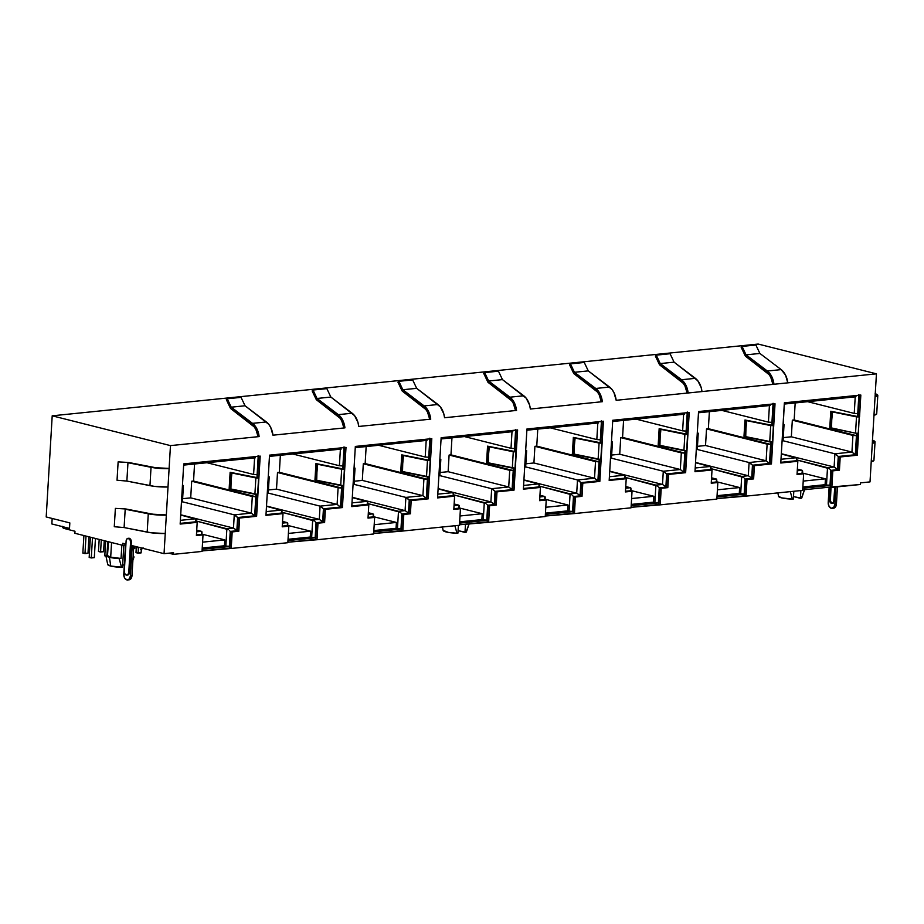 <?xml version="1.0" encoding="UTF-8"?>
<svg xmlns="http://www.w3.org/2000/svg" width="924" height="924" viewBox="0 0 924 924"><rect width="100%" height="100%" fill="white"/><g stroke="black" fill="none" stroke-linecap="round" stroke-linejoin="round"><path stroke-width="1.39" d="M109.459 557.276A14.103 2.472 -176.6 0 1 105.833 555.497A14.103 2.472 -176.6 0 1 105.833 555.278L107.819 556.791L111.504 557.715L121.044 558.454L121.841 545.114L121.044 558.454L110.695 557.149L111.561 542.527L110.695 557.149A12.451 2.183 3.4 0 0 121.044 558.454L119.184 558.639A14.103 2.472 -176.6 0 1 109.459 557.276L110.741 566.066L109.459 557.276M105.833 555.497L107.738 564.587A11.665 2.044 3.4 0 0 110.741 566.066L107.738 564.448M108.293 541.695L107.473 555.474A12.451 2.183 3.4 0 0 110.695 557.149L107.484 555.578L108.501 541.753M804.804 488.946L801.374 498.209A11.665 2.044 3.4 0 0 801.836 497.77L800.415 498.302L793.497 496.558L801.374 498.209L804.804 488.946M129.66 579.683L131.624 577.488L131.982 575.687L130.446 575.837A4.978 3.326 84.2 0 1 127.616 579.949A4.978 3.326 84.2 0 1 123.781 574.162L125.572 543.982L122.788 543.277L122.673 545.322L74.856 533.275L74.983 531.242L69.416 529.833L69.831 522.903L46.2 516.955L52.206 415.812L758.177 344.051L876.437 373.839L701.974 391.568L876.437 373.839L758.177 344.051L52.206 415.812L170.466 445.611L259.124 436.59L170.466 445.611L52.206 415.812L46.2 516.955L69.831 522.903L69.416 529.833L74.983 531.242L74.856 533.275L122.673 545.322L122.788 543.277L125.572 543.982L123.781 574.162L124.555 577.87L126.819 579.891L129.268 579.059L130.446 575.837L132.248 545.668L164.045 553.672L165.246 533.495L164.045 553.672L173.562 552.702L173.469 554.342L202.033 551.432L203.014 534.88L196.408 535.55L197.193 522.337L180.157 524.07L183.726 463.883L260.198 456.109L258.893 478.043L257.507 477.696L258.778 456.248L257.507 477.696L230.134 472.314L231.323 472.834L230.365 489.154L231.878 472.996L255.867 477.927L254.897 494.236L257.923 494.352L256.618 516.297L239.582 518.029L238.796 531.242L232.19 531.912L231.208 548.463L287.838 542.711L288.819 526.16L282.213 526.83L282.998 513.617L265.962 515.349L269.531 455.151L346.003 447.378L344.698 469.323L343.312 468.976L344.583 447.528L343.312 468.976L315.939 463.594L317.128 464.114L316.17 480.422L317.683 464.275L341.672 469.207L340.702 485.516L343.728 485.631L342.423 507.576L325.387 509.309L324.601 522.522L317.995 523.192L317.013 539.743L373.642 533.991L374.624 517.428L368.018 518.098L368.803 504.885L351.767 506.618L355.336 446.431L431.808 438.657L430.503 460.602L429.117 460.244L430.388 438.808L429.117 460.244L401.744 454.874L402.933 455.393L401.975 471.702L403.488 455.544L427.477 460.475L426.507 476.796L429.533 476.911L428.228 498.844L411.192 500.577L410.406 513.79L403.8 514.46L402.818 531.023L459.447 525.271L460.429 508.708L453.823 509.378L454.608 496.165L437.572 497.897L441.141 437.71L517.613 429.937L516.308 451.871L514.922 451.524L516.193 430.076L514.922 451.524L487.549 446.153L488.738 446.673L487.78 462.982L489.293 446.823L513.282 451.755L512.312 468.064L515.338 468.191L514.033 490.124L496.997 491.857L496.211 505.07L489.604 505.74L488.623 522.303L545.252 516.539L546.234 499.988L539.628 500.658L540.413 487.445L523.377 489.177L526.946 428.99L603.418 421.217L602.113 443.15L600.727 442.804L601.998 421.356L600.727 442.804L573.354 437.422L574.543 437.941L573.573 454.262L575.098 438.103L599.087 443.035L598.117 459.344L601.143 459.459L599.838 481.404L582.801 483.137L582.016 496.35L575.409 497.02L574.428 513.571L631.057 507.819L632.039 491.268L625.433 491.938L626.218 478.724L609.182 480.457L612.751 420.258L689.223 412.485L687.918 434.43L686.532 434.072L687.803 412.635L686.532 434.072L659.159 428.701L660.348 429.221L659.378 445.53L660.903 429.383L684.892 434.315L683.922 450.623L686.948 450.739L685.643 472.684L668.606 474.416L667.821 487.629L661.214 488.299L660.233 504.851L716.862 499.099L717.844 482.536L711.237 483.206L712.023 469.993L694.987 471.725L698.556 411.538L775.028 403.765L773.723 425.71L772.337 425.352L773.607 403.915L772.337 425.352L744.963 419.981L746.153 420.501L745.183 436.809L746.707 420.651L770.697 425.583L769.727 441.903L772.753 442.019L771.448 463.952L754.4 465.684L753.626 478.898L747.019 479.568L746.038 496.13L802.667 490.378L803.649 473.816L797.042 474.486L797.828 461.272L780.78 463.005L784.361 402.818L860.833 395.045L859.528 416.978L858.142 416.632L859.412 395.183L858.142 416.632L830.768 411.261L831.958 411.781L830.988 428.089L832.512 411.931L856.502 416.863L855.532 433.171L858.558 433.298L857.253 455.232L840.205 456.964L839.431 470.177L832.824 470.847L831.843 487.41L860.394 484.499L860.498 482.871L870.015 481.901L871.216 461.723L870.015 481.901L860.498 482.871L860.394 484.499L830.445 487.052L831.843 487.41L832.824 470.847L831.438 470.501L830.549 485.423L831.438 470.501L839.431 470.177L831.438 470.501L838.033 469.831L838.819 456.618L838.033 469.831L839.431 470.177L840.205 456.964L838.819 456.618L857.253 455.232L855.867 454.885L857.149 433.356L855.867 454.885L857.253 455.232L859.216 417.013L858.246 433.321L855.532 433.171L831.542 428.239L831.958 411.781L830.988 428.089L829.798 427.569L830.768 411.261L829.798 427.569L855.532 433.171L856.502 416.863L830.768 411.261L859.528 416.978L856.502 416.863L859.528 416.978L860.833 395.045L784.361 402.818L782.397 441.037L783.078 440.806L784.049 424.497L783.102 424.081L784.049 424.497M272.95 435.192L344.929 427.87L272.95 435.192A16.597 11.088 -95.8 0 0 266.355 421.945L252.529 423.354A16.597 11.088 84.2 0 1 259.124 436.59L256.907 428.863L254.932 425.733L231.231 407.184L245.056 405.775L266.355 421.945L252.529 423.354L231.231 407.184L227.235 398.764L241.048 397.355L245.056 405.775L231.231 407.184L227.235 398.764L226.334 399.63L230.342 408.062A1.663 1.109 -95.8 0 0 230.792 408.651A1.663 1.109 84.2 0 1 230.342 408.062L226.334 399.63L227.235 398.764L241.048 397.355L245.056 405.775L268.745 424.324L270.72 427.454L272.95 435.192M358.755 426.461L430.734 419.149L358.755 426.461A16.597 11.088 -95.8 0 0 352.159 413.224L338.334 414.633A16.597 11.088 84.2 0 1 344.929 427.87L342.712 420.143L340.737 417.001L317.036 398.463L330.861 397.054L352.159 413.224L338.334 414.633L317.036 398.463L313.04 390.032L326.853 388.634L330.861 397.054L317.036 398.463L313.04 390.032L312.139 390.91L316.147 399.341A1.663 1.109 -95.8 0 0 316.597 399.919A1.663 1.109 84.2 0 1 316.147 399.341L312.139 390.91L313.04 390.032L326.853 388.634L330.861 397.054L354.55 415.604L357.958 422.43L358.755 426.461M444.559 417.74L516.539 410.429L444.559 417.74A16.597 11.088 -95.8 0 0 437.964 404.504L424.139 405.913A16.597 11.088 84.2 0 1 430.734 419.149L428.517 411.423L426.542 408.281L402.841 389.743L416.666 388.334L437.964 404.504L424.139 405.913L402.841 389.743L398.845 381.312L412.658 379.903L416.666 388.334L402.841 389.743L398.845 381.312L397.944 382.19L401.952 390.609A1.663 1.109 -95.8 0 0 402.402 391.199A1.663 1.109 84.2 0 1 401.952 390.609L397.944 382.19L398.845 381.312L412.658 379.903L416.666 388.334L440.355 406.883L443.763 413.709L444.559 417.74M530.364 409.02L602.344 401.697L530.364 409.02A16.597 11.088 -95.8 0 0 523.769 395.784L509.944 397.181A16.597 11.088 84.2 0 1 516.539 410.429L514.322 402.691L512.346 399.561L488.646 381.011L502.471 379.614L523.769 395.784L509.944 397.181L488.646 381.011L484.65 372.591L498.463 371.182L502.471 379.614L488.646 381.011L484.65 372.591L483.749 373.469L487.757 381.889A1.663 1.109 -95.8 0 0 488.207 382.478A1.663 1.109 84.2 0 1 487.757 381.889L483.749 373.469L484.65 372.591L498.463 371.182L502.471 379.614L526.16 398.152L529.567 404.989L530.364 409.02M616.169 400.3L688.149 392.977L616.169 400.3A16.597 11.088 -95.8 0 0 609.574 387.052L595.749 388.461A16.597 11.088 84.2 0 1 602.344 401.697L600.126 393.971L598.151 390.84L574.451 372.291L588.276 370.882L609.574 387.052L595.749 388.461L574.451 372.291L570.454 363.871L584.268 362.462L588.276 370.882L574.451 372.291L570.454 363.871L569.554 364.737L573.561 373.169A1.663 1.109 -95.8 0 0 574.012 373.758A1.663 1.109 84.2 0 1 573.561 373.169L569.554 364.737L570.454 363.871L584.268 362.462L588.276 370.882L611.965 389.431L613.94 392.561L616.169 400.3M167.949 468.364L169.104 468.653L170.466 445.611L166.332 515.142L169.104 468.653A16.597 2.911 -176.6 0 1 151.039 467.301L149.954 485.654A16.597 2.911 3.4 0 0 168.006 486.994L154.077 486.313L126.865 481.069L117.036 480.237L118.133 461.885L117.036 480.237L126.865 481.069L127.962 462.716L126.865 481.069L149.954 485.654L151.039 467.301L127.962 462.716L155.163 467.971L167.949 468.364A14.934 2.622 -176.6 0 1 152.079 467.14L128.99 462.554L155.694 467.717L167.949 468.364M165.188 514.853L166.332 515.142L165.246 533.495L166.332 515.142A16.597 2.911 -176.6 0 1 148.279 513.79L147.193 532.143A16.597 2.911 3.4 0 0 165.246 533.495L151.317 532.802L124.105 527.558L114.276 526.726L115.373 508.385L114.276 526.726L124.105 527.558L125.202 509.205L124.105 527.558L147.193 532.143L148.279 513.79L125.202 509.205L152.402 514.46L165.188 514.853A14.934 2.622 -176.6 0 1 149.318 513.629L126.23 509.043L152.934 514.206L165.188 514.853M128.424 538.334L130.815 539.651L131.323 542.122L129.533 572.303L128.748 574.439L127.119 575.005M69.508 528.401L51.848 523.954L52.171 518.456L51.848 523.954L69.508 528.401M127.616 579.949L129.152 579.798A4.978 3.326 -95.8 0 0 131.982 575.687L133.749 546.038L131.982 575.687L130.446 575.837L132.248 545.668L164.045 553.672L173.562 552.702L173.469 554.342L168.884 553.187L173.469 554.342L202.033 551.432L203.014 534.88L196.408 535.55L197.193 522.337L180.157 524.07L181.451 502.125L182.444 501.871L183.414 485.562L182.733 485.781L182.086 501.64M183.414 485.562L182.467 485.146L183.402 485.597L182.421 485.816L183.726 463.883L260.198 456.109L256.618 516.297L255.232 515.95L256.514 494.409L255.232 515.95L238.184 517.683L237.399 530.896L230.804 531.566L229.914 546.488L230.804 531.566L232.19 531.912L231.208 548.463L287.838 542.711L288.819 526.16L282.213 526.83L282.998 513.617L265.962 515.349L267.255 493.404L268.249 493.15L269.219 476.842L268.538 477.061L267.891 492.919M269.219 476.842L268.272 476.426L269.207 476.876L268.226 477.096L269.531 455.151L346.003 447.378L342.423 507.576L341.037 507.218L342.319 485.689L341.037 507.218L323.989 508.951L323.204 522.164L316.609 522.834L315.719 537.768L316.609 522.834L317.995 523.192L317.013 539.743L373.642 533.991L374.624 517.428L368.018 518.098L368.803 504.885L351.767 506.618L353.06 484.684L354.054 484.43L355.024 468.11L354.342 468.341L353.696 484.199M355.024 468.11L354.077 467.694L355.012 468.156L354.031 468.376L355.336 446.431L431.808 438.657L428.228 498.844L426.842 498.498L428.124 476.969L426.842 498.498L409.794 500.231L409.009 513.444L402.414 514.114L401.524 529.036L402.414 514.114L403.8 514.46L402.818 531.023L459.447 525.271L460.429 508.708L453.823 509.378L454.608 496.165L437.572 497.897L438.865 475.964L439.859 475.698L440.829 459.39L440.147 459.621L439.501 475.467M440.817 459.424L439.882 458.974L440.829 459.39L439.836 459.644L441.141 437.71L517.613 429.937L514.033 490.124L512.647 489.778L513.929 468.249L512.647 489.778L495.599 491.51L494.814 504.723L488.219 505.393L487.329 520.316L488.219 505.393L489.604 505.74L488.623 522.303L545.252 516.539L546.234 499.988L539.628 500.658L540.413 487.445L523.377 489.177L524.67 467.232L525.664 466.978L526.634 450.669L525.952 450.889L525.306 466.747M526.622 450.704L525.687 450.254L526.634 450.669L525.641 450.924L526.946 428.99L603.418 421.217L599.838 481.404L598.452 481.058L599.734 459.517L598.452 481.058L581.404 482.79L580.619 496.003L574.023 496.673L573.134 511.596L574.023 496.673L575.409 497.02L574.428 513.571L631.057 507.819L632.039 491.268L625.433 491.938L626.218 478.724L609.182 480.457L610.475 458.512L611.469 458.258L612.439 441.949L611.757 442.169L611.111 458.027M612.427 441.984L611.492 441.533L612.439 441.949L611.445 442.203L612.751 420.258L689.223 412.485L685.643 472.684L684.257 472.326L685.539 450.797L684.257 472.326L667.209 474.058L666.423 487.271L659.828 487.941L658.939 502.875L659.828 487.941L661.214 488.299L660.233 504.851L716.862 499.099L717.844 482.536L711.237 483.206L712.023 469.993L694.987 471.725L696.28 449.792L697.274 449.538L698.244 433.217L697.562 433.448L696.915 449.307M698.232 433.264L697.297 432.802L698.244 433.217L697.25 433.483L698.556 411.538L775.028 403.765L771.448 463.952L770.062 463.605L771.344 442.076L770.062 463.605L753.014 465.338L752.228 478.551L745.633 479.221L744.744 494.144L745.633 479.221L747.019 479.568L746.038 496.13L802.667 490.378L803.649 473.816L797.042 474.486L797.828 461.272L780.78 463.005L782.085 441.071L782.72 440.575M833.182 503.268L831.485 502.841L830.387 500.773L831.023 487.202L830.283 499.48L829.521 499.561L830.26 487.075L829.521 499.561L830.283 499.48A3.315 2.218 -95.8 0 0 832.455 503.337M833.968 500.681A3.315 2.218 84.2 0 1 832.085 503.43A3.315 2.218 84.2 0 1 829.521 499.561L830.711 502.922L832.42 503.349L833.725 501.894L834.776 487.11L833.968 500.681M837.479 469.692L838.264 456.479L855.312 454.747L856.583 433.321L856.444 435.654L852.933 435.423L792.33 420.154L794.166 419.97L856.444 435.654L852.933 435.423L792.33 420.154L791.337 436.798L851.94 452.067L852.933 435.423L851.94 452.067L834.903 453.799L783.078 440.748L834.903 453.799L838.264 456.479L855.312 454.747L856.444 435.654L794.166 419.97L795.183 402.945L794.166 419.97L792.33 420.154L791.337 436.798L851.94 452.067L855.312 454.747L851.94 452.067L834.903 453.799L834.118 467.013L834.903 453.799L836.578 454.758L838.264 456.479L837.479 469.692L836.705 468.791L837.479 469.692L830.872 470.362L837.479 469.692M857.576 416.608L858.846 395.241L857.749 413.64L854.238 413.409L855.22 396.835L854.238 413.409L807.668 401.674L854.238 413.409L857.749 413.64L857.576 416.608M780.826 462.312L795.876 460.984L796.523 459.748L795.887 460.787L780.826 462.312M797.089 473.793L801.686 473.527L802.332 472.291L801.697 473.331L797.089 473.793M744.756 493.947L745.067 479.082L751.674 478.413L752.459 465.199L769.507 463.467L770.778 442.042L770.639 444.386L767.128 444.144L706.525 428.886L708.361 428.69L770.639 444.386L767.128 444.144L706.525 428.886L705.532 445.518L766.135 460.787L767.128 444.144L766.135 460.787L749.098 462.52L697.274 449.468L749.098 462.52L752.459 465.199L769.507 463.467L770.639 444.386L708.361 428.69L709.378 411.665L708.361 428.69L706.525 428.886L705.532 445.518L766.135 460.787L769.507 463.467L766.135 460.787L749.098 462.52L748.313 475.733L749.098 462.52L750.773 463.478L752.459 465.199L751.674 478.413L750.9 477.512L751.674 478.413L745.067 479.082L744.294 478.182L745.067 479.082L744.19 494.005L740.678 493.774L741.706 476.403L710.926 468.653L743.381 477.362L741.706 476.403L740.678 493.774L744.756 493.947M771.771 425.329L773.041 403.973L771.944 422.36L768.433 422.129L769.415 405.555L768.433 422.129L721.863 410.395L768.433 422.129L771.944 422.36L771.771 425.329M695.021 471.044L710.071 469.704L710.718 468.468L710.082 469.507L695.021 471.044M711.284 482.513L715.881 482.247L716.527 481.011L715.892 482.051L711.284 482.513M658.951 502.679L659.262 487.803L665.869 487.133L666.654 473.92L683.702 472.187L684.973 450.762L684.834 453.107L681.323 452.876L620.72 437.606L622.568 437.422L684.834 453.107L681.323 452.876L620.72 437.606L619.727 454.238L680.33 469.507L681.323 452.876L680.33 469.507L663.293 471.24L611.469 458.188L663.293 471.24L666.654 473.92L683.702 472.187L684.834 453.107L622.568 437.422L623.573 420.385L622.568 437.422L620.72 437.606L619.727 454.238L680.33 469.507L683.702 472.187L680.33 469.507L663.293 471.24L662.508 484.453L663.293 471.24L666.654 473.92L665.869 487.133L665.095 486.243L665.869 487.133L659.262 487.803L658.489 486.913L659.262 487.803L658.385 502.737L654.873 502.494L655.901 485.123L625.132 477.373L657.576 486.082L655.901 485.123L654.873 502.494L658.951 502.679M685.966 434.061L687.237 412.693L686.139 431.081L682.628 430.85L683.61 414.287L682.628 430.85L636.059 419.115L682.628 430.85L686.139 431.081L685.966 434.061M609.216 479.764L624.266 478.424L624.913 477.188L624.278 478.228L609.216 479.764M625.479 491.245L630.076 490.967L630.722 489.732L630.087 490.771L625.479 491.245M573.146 511.399L573.457 496.534L580.064 495.853L580.85 482.64L597.897 480.907L599.168 459.494L599.029 461.827L595.518 461.596L534.915 446.327L536.763 446.142L599.029 461.827L595.518 461.596L534.915 446.327L533.922 462.97L594.525 478.228L595.518 461.596L594.525 478.228L577.488 479.96L525.664 466.909L577.488 479.96L580.85 482.64L597.897 480.907L599.029 461.827L536.763 446.142L537.768 429.106L536.763 446.142L534.915 446.327L533.922 462.97L594.525 478.228L597.897 480.907L594.525 478.228L577.488 479.96L576.703 493.173L577.488 479.96L579.163 480.919L580.85 482.64L580.064 495.853L579.29 494.964L580.064 495.853L573.457 496.534L572.684 495.634L573.457 496.534L572.58 511.457L569.068 511.226L570.096 493.855L539.327 486.093L571.771 494.814L570.096 493.855L569.068 511.226L573.146 511.399M600.161 442.781L601.432 421.413L600.334 439.801L596.823 439.57L597.805 423.007L596.823 439.57L550.254 427.847L596.823 439.57L600.334 439.801L600.161 442.781M523.411 488.484L538.461 487.156L539.108 485.909L538.473 486.96L523.411 488.484M539.674 499.965L544.271 499.688L544.917 498.452L544.282 499.491L539.674 499.965M487.341 520.12L487.653 505.255L494.259 504.585L495.045 491.372L512.092 489.639L513.363 468.214L513.224 470.547L509.713 470.316L449.11 455.047L450.958 454.862L513.224 470.547L509.713 470.316L449.11 455.047L448.117 471.69L508.72 486.96L509.713 470.316L508.72 486.96L491.683 488.692L439.859 475.641L491.683 488.692L495.045 491.372L512.092 489.639L513.224 470.547L450.958 454.862L451.963 437.837L450.958 454.862L449.11 455.047L448.117 471.69L508.72 486.96L512.092 489.639L508.72 486.96L491.683 488.692L490.898 501.905L491.683 488.692L493.358 489.651L495.045 491.372L494.259 504.585L493.485 503.684L494.259 504.585L487.653 505.255L486.879 504.354L487.653 505.255L486.775 520.177L483.264 519.946L484.292 502.575L453.522 494.825L485.966 503.534L484.292 502.575L483.264 519.946L487.341 520.12M514.356 451.501L515.627 430.134L514.529 448.533L511.018 448.302L512 431.727L511.018 448.302L464.449 436.567L511.018 448.302L514.529 448.533L514.356 451.501M437.606 497.204L452.656 495.876L453.303 494.64L452.668 495.68L437.606 497.204M453.869 508.685L458.466 508.419L459.113 507.184L458.477 508.223L453.869 508.685M401.536 528.84L401.848 513.975L408.454 513.305L409.24 500.092L426.287 498.359L427.558 476.934L427.419 479.279L423.908 479.036L363.305 463.779L365.153 463.582L427.419 479.279L423.908 479.036L363.305 463.779L362.312 480.411L422.915 495.68L423.908 479.036L422.915 495.68L405.879 497.412L354.054 484.361L405.879 497.412L409.24 500.092L426.287 498.359L427.419 479.279L365.153 463.582L366.158 446.558L365.153 463.582L363.305 463.779L362.312 480.411L422.915 495.68L426.287 498.359L422.915 495.68L405.879 497.412L405.093 510.626L405.879 497.412L407.553 498.371L409.24 500.092L408.454 513.305L407.68 512.404L408.454 513.305L401.848 513.975L401.074 513.074L401.848 513.975L400.97 528.898L397.459 528.667L398.487 511.295L367.717 503.545L400.161 512.254L398.487 511.295L397.459 528.667L401.536 528.84M428.551 460.221L429.822 438.865L428.724 457.253L425.213 457.022L426.195 440.448L425.213 457.022L378.644 445.287L425.213 457.022L428.724 457.253L428.551 460.221M351.801 505.936L366.851 504.596L367.498 503.361L366.863 504.4L351.801 505.936M368.064 517.405L372.661 517.14L373.308 515.904L372.672 516.943L368.064 517.405M315.731 537.572L316.043 522.695L322.649 522.025L323.435 508.812L340.482 507.08L341.753 485.654L341.614 487.999L338.103 487.768L277.5 472.499L279.348 472.314L341.614 487.999L338.103 487.768L277.5 472.499L276.507 489.131L337.11 504.4L338.103 487.768L337.11 504.4L320.074 506.133L268.249 493.081L320.074 506.133L323.435 508.812L340.482 507.08L341.614 487.999L279.348 472.314L280.353 455.278L279.348 472.314L277.5 472.499L276.507 489.131L337.11 504.4L340.482 507.08L337.11 504.4L320.074 506.133L319.288 519.346L320.074 506.133L321.748 507.091L323.435 508.812L322.649 522.025L321.875 521.136L322.649 522.025L316.043 522.695L315.269 521.806L316.043 522.695L315.165 537.629L311.654 537.387L312.682 520.016L281.912 512.266L314.356 520.974L312.682 520.016L311.654 537.387L315.731 537.572M342.746 468.953L344.017 447.586L342.919 465.973L339.408 465.742L340.39 449.179L339.408 465.742L292.839 454.007L339.408 465.742L342.919 465.973L342.746 468.953M265.997 514.656L281.046 513.317L281.693 512.081L281.058 513.12L265.997 514.656M282.259 526.137L286.856 525.86L287.503 524.624L286.867 525.664L282.259 526.137M229.926 546.292L230.238 531.427L236.844 530.746L237.63 517.532L254.678 515.8L255.948 494.386L255.809 496.719L252.298 496.488L191.695 481.219L193.543 481.034L255.809 496.719L252.298 496.488L191.695 481.219L190.702 497.863L251.305 513.12L252.298 496.488L251.305 513.12L234.269 514.853L182.444 501.801L234.269 514.853L237.63 517.532L254.678 515.8L255.809 496.719L193.543 481.034L194.548 463.998L193.543 481.034L191.695 481.219L190.702 497.863L251.305 513.12L254.678 515.8L251.305 513.12L234.269 514.853L233.483 528.066L234.269 514.853L235.943 515.823L237.63 517.532L236.844 530.746L236.07 529.856L236.844 530.746L230.238 531.427L229.464 530.526L230.238 531.427L229.36 546.35L225.849 546.119L226.877 528.747L196.107 520.986L228.551 529.706L226.877 528.747L225.849 546.119L229.926 546.292M256.941 477.673L258.212 456.306L257.115 474.693L253.603 474.462L254.597 457.9L253.603 474.462L207.034 462.739L253.603 474.462L257.115 474.693L256.941 477.673M180.192 523.377L195.241 522.048L195.888 520.801L195.253 521.852L180.192 523.377M196.454 534.857L201.051 534.58L201.698 533.344L201.074 534.384L196.454 534.857M830.561 485.227L830.872 470.362L830.099 469.461L830.872 470.362L829.995 485.285L826.483 485.054L827.511 467.683L796.731 459.933L829.186 468.641L827.511 467.683L826.483 485.054L830.561 485.227M802.517 473.053L825.444 478.828L803.21 481.092L825.444 478.828L825.086 484.707L826.483 485.054L825.086 484.707L825.444 478.828L802.517 473.053M716.712 481.785L739.639 487.549L717.405 489.812L739.639 487.549L739.281 493.428L740.678 493.774L739.281 493.428L739.639 487.549L716.712 481.785M630.907 490.505L653.834 496.28L631.612 498.533L653.834 496.28L653.476 502.148L654.873 502.494L653.476 502.148L653.834 496.28L630.907 490.505M545.102 499.226L568.029 505.001L545.807 507.264L568.029 505.001L567.671 510.868L569.068 511.226L567.671 510.868L568.029 505.001L545.102 499.226M459.297 507.946L482.224 513.721L460.002 515.985L482.224 513.721L481.866 519.6L483.264 519.946L481.866 519.6L482.224 513.721L459.297 507.946M373.492 516.678L396.419 522.441L374.197 524.705L396.419 522.441L396.061 528.32L397.459 528.667L396.061 528.32L396.419 522.441L373.492 516.678M287.687 525.398L310.614 531.173L288.392 533.425L310.614 531.173L310.256 537.04L311.654 537.387L310.256 537.04L310.614 531.173L287.687 525.398M777.846 492.896L778.574 496.384A11.665 2.044 3.4 0 0 792.388 499.122L781.577 497.863L778.574 496.246M792.388 499.122L790.297 491.626L792.388 499.122M469.207 523.573L466.412 531.866A11.665 2.044 3.4 0 1 465.95 532.305L469.392 523.042L465.95 532.305L458.073 530.665L464.991 532.409L466.424 531.82M124.313 565.176L122.661 564.76L124.313 565.176M133.968 557.137L133.079 557.23L133.968 557.137L133.148 556.133A14.103 2.472 -176.6 0 1 133.968 557.137L133.818 557.588M201.882 534.118L224.809 539.893L202.587 542.157L224.809 539.893L224.451 545.761L225.849 546.119L224.451 545.761L224.809 539.893L201.882 534.118M182.629 498.683L190.702 497.863L182.629 498.683M180.7 514.772L233.483 528.066L226.877 528.747L233.483 528.066L236.07 529.856L233.483 528.066L180.7 514.772M201.871 531.693L196.731 530.157L201.386 531.335L196.639 531.82L201.386 531.335L201.698 533.344L201.986 532.397M196.061 519.149L180.688 515.038L195.576 518.791L180.376 520.339L195.576 518.791L195.888 520.801L196.165 519.865M202.229 548.024L224.451 545.761L202.229 548.024M257.369 456.595L258.246 455.613L257.369 456.595M255.382 457.784L254.597 457.83M122.511 567.221L110.741 566.066A11.665 2.044 3.4 0 0 121.552 567.324L119.184 558.639L121.552 567.324L122.511 567.221L123.816 545.206L122.511 567.221M107.496 555.116L105.833 555.278L107.496 555.116M442.423 526.992L443.15 530.491A11.665 2.044 3.4 0 0 456.964 533.217L457.934 533.125L456.964 533.217L454.874 525.733L456.964 533.217L448.417 532.432L443.15 530.353M464.991 532.409L465.477 524.162L464.991 532.409M458.385 525.375L457.934 533.125L458.385 525.375M793.346 499.018L793.808 491.268L793.346 499.018M800.877 490.552L800.415 498.302L800.877 490.552M62.22 526.564A4.227 3.061 104.1 0 0 64.068 528.447L69.416 529.798M62.116 526.23L63.675 528.309L64.865 528.505M268.434 489.951L276.507 489.131L268.434 489.951M266.505 506.052L319.288 519.346L312.682 520.016L319.288 519.346L321.875 521.136L319.288 519.346L266.505 506.052M287.676 522.972L282.536 521.436L287.191 522.614L282.444 523.1L287.191 522.614L287.503 524.624L287.791 523.677M281.866 510.429L266.493 506.317L281.37 510.071L266.181 511.619L281.37 510.071L281.693 512.081L281.97 511.134M354.238 481.231L362.312 480.411L354.238 481.231M352.31 497.331L405.093 510.626L398.487 511.295L405.093 510.626L407.68 512.404L405.093 510.626L352.31 497.331M373.481 514.252L368.341 512.716L372.996 513.883L368.237 514.368L372.996 513.883L373.308 515.904L373.596 514.957M367.671 501.709L352.298 497.597L367.174 501.351L351.986 502.887L367.174 501.351L367.498 503.361L367.775 502.413M440.043 472.511L448.117 471.69L440.043 472.511M438.115 488.611L490.898 501.905L484.292 502.575L490.898 501.905L493.485 503.684L490.898 501.905L438.115 488.611M459.286 505.52L454.146 503.996L458.801 505.162L454.042 505.647L458.801 505.162L459.113 507.184L459.401 506.237M453.476 492.989L438.103 488.877L452.979 492.619L437.791 494.167L452.979 492.619L453.303 494.64L453.58 493.693M525.848 463.79L533.922 462.97L525.848 463.79M523.92 479.879L576.703 493.173L570.096 493.855L576.703 493.173L579.29 494.964L576.703 493.173L523.92 479.879M545.091 496.8L539.951 495.264L544.606 496.442L539.847 496.927L544.606 496.442L544.917 498.452L545.206 497.505M539.281 484.257L523.908 480.145L538.784 483.899L523.596 485.447L538.784 483.899L539.108 485.909L539.385 484.973M611.653 455.058L619.727 454.238L611.653 455.058M609.725 471.159L662.508 484.453L655.901 485.123L662.508 484.453L665.095 486.243L662.508 484.453L609.725 471.159M630.896 488.08L625.756 486.544L630.411 487.722L625.652 488.207L630.411 487.722L630.722 489.732L631.011 488.784M625.086 475.537L609.713 471.425L624.589 475.179L609.401 476.726L624.589 475.179L624.913 477.188L625.19 476.241M697.458 446.338L705.532 445.518L697.458 446.338M695.529 462.439L748.313 475.733L741.706 476.403L748.313 475.733L750.9 477.512L748.313 475.733L695.529 462.439M716.701 479.36L711.561 477.824L716.216 478.99L711.457 479.475L716.216 478.99L716.527 481.011L716.816 480.064M710.891 466.816L695.518 462.705L710.394 466.458L695.206 467.994L710.394 466.458L710.718 468.468L710.995 467.521M783.263 437.618L791.337 436.798L783.263 437.618M781.334 453.719L834.118 467.013L827.511 467.683L834.118 467.013L836.705 468.791L834.118 467.013L781.334 453.719M802.506 470.628L797.366 469.103L802.02 470.27L797.262 470.755L802.02 470.27L802.332 472.291L802.621 471.344M796.696 458.096L781.323 453.984L796.199 457.727L781.011 459.274L796.199 457.727L796.523 459.748L796.8 458.801M288.034 539.304L310.256 537.04L288.034 539.304M373.839 530.572L396.061 528.32L373.839 530.572M459.644 521.852L481.866 519.6L459.644 521.852M545.449 513.132L567.671 510.868L545.449 513.132M631.254 504.412L653.476 502.148L631.254 504.412M717.059 495.68L739.281 493.428L717.059 495.68M802.864 486.96L825.086 484.707L802.864 486.96M343.174 447.863L344.051 446.893L343.174 447.863M341.187 449.064L340.402 449.11M428.979 439.143L429.856 438.172L428.979 439.143M426.992 440.344L426.207 440.378M514.784 430.422L515.661 429.441L514.784 430.422M512.797 431.623L512.012 431.658M600.577 421.702L601.466 420.72L600.577 421.702M598.602 422.892L597.816 422.938M686.382 412.97L687.271 412L686.382 412.97M684.407 414.171L683.621 414.218M772.187 404.25L773.076 403.28L772.187 404.25M770.212 405.451L769.426 405.486M857.992 395.53L858.881 394.548L857.992 395.53M856.017 396.731L855.231 396.766M134.788 548.544L134.916 546.338L134.788 548.544L133.587 548.66L134.788 548.544M103.58 551.709L104.239 540.679L103.58 551.709L100.577 552.021L101.294 539.939L100.577 552.021L98.464 551.489L99.18 539.408L98.464 551.489L103.58 551.709M87.988 553.303L88.958 536.832L87.988 553.303L84.973 553.603L86.013 536.082L84.973 553.603L82.86 553.072L83.899 535.55L82.86 553.072L87.988 553.303M141.106 552.887L138.103 553.199L138.45 547.227L138.103 553.199L135.99 552.668L136.336 546.696L135.99 552.668L141.106 552.887L141.395 547.967L141.106 552.887M106.965 555.162L107.773 541.568L106.965 555.162M105.96 556.133L104.782 555.832L105.659 541.037L104.782 555.832L105.96 556.133M94.306 557.646L91.291 557.957L92.492 537.722L91.291 557.957L89.178 557.426L90.39 537.191L89.178 557.426L94.306 557.646L95.449 538.461L94.306 557.646M136.752 548.071L136.047 546.569M876.714 413.79L873.977 415.234L872.302 443.37L876.437 373.839L873.977 415.234A16.597 2.911 3.4 0 0 876.714 413.813L877.8 395.46A16.597 2.911 -176.6 0 1 875.063 396.881L877.8 395.437L875.132 393.693M832.05 508.339A4.978 3.326 84.2 0 1 828.216 502.541L828.99 506.248L831.254 508.281L833.702 507.438L834.88 504.227L836.416 504.065L834.88 504.227L835.908 486.994L834.88 504.227A4.978 3.326 84.2 0 1 832.05 508.339L833.587 508.188A4.978 3.326 -95.8 0 0 836.416 504.065L837.444 486.833L836.416 504.065L836.058 505.878L834.095 508.073M873.942 460.279L871.216 461.723L872.302 443.37L871.216 461.723A16.597 2.911 3.4 0 0 873.942 460.302L875.04 441.949A16.597 2.911 -176.6 0 1 872.302 443.37L875.04 441.926L872.36 440.182M701.974 391.568L688.149 392.977L701.974 391.568A16.597 11.088 -95.8 0 0 695.379 378.332L681.554 379.741A16.597 11.088 84.2 0 1 688.149 392.977L685.931 385.25L683.956 382.109L660.256 363.571L674.081 362.162L695.379 378.332L681.554 379.741L660.256 363.571L656.259 355.139L670.073 353.742L674.081 362.162L660.256 363.571L656.259 355.139L655.359 356.017L659.366 364.449A1.663 1.109 -95.8 0 0 659.817 365.026A1.663 1.109 84.2 0 1 659.366 364.449L655.359 356.017L656.259 355.139L670.073 353.742L674.081 362.162L697.77 380.711L701.177 387.537L701.974 391.568M828.216 502.541L829.128 487.191L828.216 502.541M129.198 538.253L128.436 538.784M124.313 571.251L126.114 541.083A3.315 2.218 84.2 0 1 127.997 538.334A3.315 2.218 84.2 0 1 130.561 542.203L128.771 572.372A3.315 2.218 84.2 0 1 126.877 575.121A3.315 2.218 84.2 0 1 124.313 571.251L124.832 573.723L126.345 575.074L127.974 574.52L128.771 572.372L129.533 572.303L128.771 572.372L130.561 542.203L131.323 542.122L130.561 542.203L130.041 539.731L128.528 538.38L126.9 538.935L126.114 541.083L124.313 571.251M127.258 575.028A3.315 2.218 -95.8 0 0 127.651 575.04A3.315 2.218 -95.8 0 0 129.533 572.303L131.323 542.122A3.315 2.218 -95.8 0 0 128.771 538.253A3.315 2.218 -95.8 0 0 128.39 538.346M122.673 545.322L125.514 545.033L122.673 545.322M202.16 549.306L229.914 546.488L202.16 549.306M287.965 540.586L315.719 537.768L287.965 540.586M373.77 531.866L401.524 529.036L373.77 531.866M459.575 523.134L487.329 520.316L459.575 523.134M545.379 514.414L573.134 511.596L545.379 514.414M631.184 505.694L658.939 502.875L631.184 505.694M716.989 496.973L744.744 494.144L716.989 496.973M802.794 488.242L830.549 485.423L802.794 488.242M202.056 550.935L231.208 548.463L229.81 548.117L229.914 546.488L229.81 548.117L202.056 550.935M287.861 542.215L317.013 539.743L315.615 539.397L315.719 537.768L315.615 539.397L287.861 542.215M373.666 533.495L402.818 531.023L401.42 530.676L401.524 529.036L401.42 530.676L373.666 533.495M459.471 524.774L488.623 522.303L487.225 521.944L487.329 520.316L487.225 521.944L459.471 524.774M545.276 516.042L574.428 513.571L573.03 513.224L573.134 511.596L573.03 513.224L545.276 516.042M631.08 507.322L660.233 504.851L658.835 504.504L658.939 502.875L658.835 504.504L631.08 507.322M716.885 498.602L746.038 496.13L744.64 495.784L744.744 494.144L744.64 495.784L716.885 498.602M802.69 489.882L830.445 487.052L830.549 485.423L830.445 487.052L802.69 489.882M255.232 515.95L238.184 517.683L255.232 515.95M238.184 517.683L239.582 518.029L238.796 531.242L237.399 530.896L238.184 517.683M237.399 530.896L230.804 531.566L237.399 530.896M257.623 494.386L258.581 478.078L255.867 477.927L254.897 494.236L230.908 489.304L231.323 472.834L230.365 489.154L229.164 488.634L230.134 472.314L229.164 488.634L257.623 494.386M257.507 477.696L230.134 472.314L257.507 477.696M341.037 507.218L323.989 508.951L341.037 507.218M323.989 508.951L325.387 509.309L324.601 522.522L323.204 522.164L323.989 508.951M323.204 522.164L316.609 522.834L323.204 522.164M426.842 498.498L409.794 500.231L426.842 498.498M409.794 500.231L411.192 500.577L410.406 513.79L409.009 513.444L409.794 500.231M409.009 513.444L402.414 514.114L409.009 513.444M512.647 489.778L495.599 491.51L512.647 489.778M495.599 491.51L496.997 491.857L496.211 505.07L494.814 504.723L495.599 491.51M494.814 504.723L488.219 505.393L494.814 504.723M598.452 481.058L581.404 482.79L598.452 481.058M581.404 482.79L582.801 483.137L582.016 496.35L580.619 496.003L581.404 482.79M580.619 496.003L574.023 496.673L580.619 496.003M684.257 472.326L667.209 474.058L684.257 472.326M667.209 474.058L668.606 474.416L667.821 487.629L666.423 487.271L667.209 474.058M666.423 487.271L659.828 487.941L666.423 487.271M770.062 463.605L753.014 465.338L770.062 463.605M753.014 465.338L754.4 465.684L753.626 478.898L752.228 478.551L753.014 465.338M752.228 478.551L745.633 479.221L752.228 478.551M343.428 485.666L344.386 469.357L341.672 469.207L340.702 485.516L316.713 480.584L317.128 464.114L316.17 480.422L314.969 479.903L315.939 463.594L314.969 479.903L343.428 485.666M343.312 468.976L315.939 463.594L343.312 468.976M429.233 476.946L430.191 460.626L427.477 460.475L426.507 476.796L402.517 471.864L402.933 455.393L401.975 471.702L400.773 471.182L401.744 454.874L400.773 471.182L429.233 476.946M429.117 460.244L401.744 454.874L429.117 460.244M515.026 468.214L515.996 451.905L513.282 451.755L512.312 468.064L488.322 463.132L488.738 446.673L487.78 462.982L486.578 462.462L487.549 446.153L486.578 462.462L515.026 468.214M514.922 451.524L487.549 446.153L514.922 451.524M600.831 459.494L601.801 443.185L599.087 443.035L598.117 459.344L574.127 454.412L574.543 437.941L573.573 454.262L572.383 453.742L573.354 437.422L572.383 453.742L600.831 459.494M600.727 442.804L573.354 437.422L600.727 442.804M686.636 450.773L687.606 434.465L684.892 434.315L683.922 450.623L659.932 445.691L660.348 429.221L659.378 445.53L658.188 445.01L659.159 428.701L658.188 445.01L686.636 450.773M686.532 434.072L659.159 428.701L686.532 434.072M772.441 442.053L773.411 425.733L770.697 425.583L769.727 441.903L745.737 436.971L746.153 420.501L745.183 436.809L743.993 436.29L744.963 419.981L743.993 436.29L772.441 442.053M772.337 425.352L744.963 419.981L772.337 425.352M125.445 508.939L115.373 508.385L125.445 508.939M872.499 440.217A16.597 2.911 -176.6 0 1 875.04 441.949M872.452 440.863A14.934 2.622 -176.6 0 1 873.376 441.857A14.934 2.622 -176.6 0 1 872.348 442.723L873.376 441.799L872.452 440.863M128.205 462.45L118.133 461.885L128.205 462.45M875.259 393.728A16.597 2.911 -176.6 0 1 877.8 395.46M875.213 394.375A14.934 2.622 -176.6 0 1 876.137 395.368A14.934 2.622 -176.6 0 1 875.109 396.234L876.137 395.31L875.213 394.375M230.792 408.651L252.09 424.809A14.934 9.979 84.2 0 1 257.981 436.301L255.936 429.591L254.192 426.876L230.792 408.651M142.677 548.29A4.978 3.604 -75.9 0 1 141.326 549.272M136.071 546.627A4.978 3.604 104.1 0 0 136.302 547.297M143.081 547.817L140.39 549.514M316.597 399.919L337.895 416.089A14.934 9.979 84.2 0 1 343.774 427.581L341.741 420.87L339.997 418.156L316.597 399.919M402.402 391.199L423.7 407.368A14.934 9.979 84.2 0 1 429.579 418.861L427.546 412.15L425.802 409.436L402.402 391.199M488.207 382.478L509.505 398.648A14.934 9.979 84.2 0 1 515.384 410.129L513.351 403.43L511.607 400.716L488.207 382.478M574.012 373.758L595.31 389.916A14.934 9.979 84.2 0 1 601.189 401.409L599.156 394.698L597.412 391.984L574.012 373.758M659.817 365.026L681.115 381.196A14.934 9.979 84.2 0 1 686.994 392.688L684.961 385.978L683.217 383.264L659.817 365.026M767.359 371.021A16.597 11.088 84.2 0 1 773.954 384.257L771.736 376.53L769.761 373.388L746.061 354.851L759.886 353.442L781.184 369.612L767.359 371.021L746.061 354.851L742.064 346.419L755.878 345.01L759.886 353.442L746.061 354.851L742.064 346.419L741.164 347.297L745.171 355.717A1.663 1.109 -95.8 0 0 745.622 356.306A1.663 1.109 84.2 0 1 745.171 355.717L741.164 347.297L742.064 346.419L755.878 345.01L759.886 353.442L781.184 369.612L767.359 371.021M787.779 382.848A16.597 11.088 -95.8 0 0 781.184 369.612L785.55 375.121L787.779 382.848M745.622 356.306L766.92 372.476A14.934 9.979 84.2 0 1 772.799 383.968L770.766 377.258L769.022 374.543L745.622 356.306M804.631 489.477L801.836 497.77M832.847 503.349L832.085 503.43M132.894 560.314L133.795 557.68M255.047 457.854L183.657 465.107M201.998 532.316L201.859 534.592M196.177 519.773L196.038 522.048M340.852 449.133L269.462 456.387M287.791 523.596L287.664 525.86M281.982 511.053L281.843 513.317M426.657 440.401L355.266 447.666M373.596 514.876L373.469 517.14M367.787 502.333L367.648 504.596M512.462 431.681L441.071 438.946M459.401 506.144L459.274 508.419M453.592 493.612L453.453 495.876M598.267 422.961L526.876 430.214M545.206 497.424L545.079 499.699M539.397 484.881L539.258 487.156M684.072 414.241L612.681 421.494M631.011 488.704L630.884 490.967M625.202 476.16L625.063 478.424M769.877 405.509L698.486 412.774M716.816 479.983L716.689 482.247M711.006 467.44L710.868 469.704M855.682 396.789L784.291 404.054M802.621 471.252L802.494 473.527M796.811 458.72L796.673 460.984M126.877 575.121L127.651 575.04M127.997 538.334L128.771 538.253"/></g></svg>
